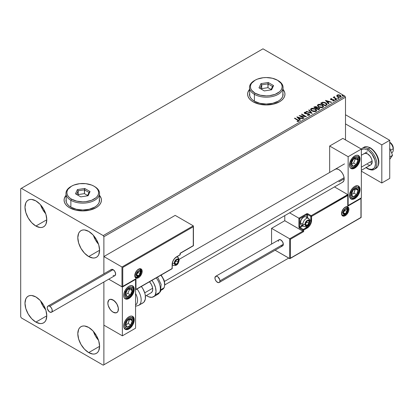 <?xml version="1.0" encoding="UTF-8"?>
<svg xmlns="http://www.w3.org/2000/svg" width="414" height="414" viewBox="0 0 414 414"><rect width="100%" height="100%" fill="white"/><g stroke="black" fill="none" stroke-linecap="round" stroke-linejoin="round"><path stroke-width="0.62" d="M65.95 195.594A18.671 10.78 0 0 0 64.082 200.216M69.552 207.761A18.671 10.78 180 0 1 64.082 200.138A18.671 10.78 180 0 1 65.95 195.439L64.444 198.037L64.082 200.138L64.444 202.244L65.505 204.262L67.228 206.125L69.552 207.761L75.612 210.1L82.753 210.917L89.9 210.1L95.96 207.761L98.284 206.125L100.007 204.262L101.068 202.244L101.43 200.138L101.068 198.037L99.562 195.439A18.671 10.78 180 0 1 101.43 200.138A18.671 10.78 180 0 1 89.9 210.1A18.671 10.78 180 0 1 69.552 207.761M249.476 89.631A18.671 10.78 0 0 0 247.613 94.257M253.078 101.803A18.671 10.78 180 0 1 247.613 94.18A18.671 10.78 180 0 1 249.476 89.481L247.97 92.079L247.613 94.18L247.97 96.281L249.031 98.304L250.76 100.167L253.078 101.803L259.138 104.142L266.285 104.959L273.431 104.142L279.486 101.803L281.81 100.167L283.533 98.304L284.599 96.281L284.956 94.18L284.599 92.079L283.088 89.481A18.671 10.78 180 0 1 284.956 94.18A18.671 10.78 180 0 1 273.431 104.142A18.671 10.78 180 0 1 253.078 101.803M93.393 331.381A15.406 8.896 -120 0 0 98.527 340.277L95.52 336.08L93.393 331.381M88.7 352.599A15.406 8.896 60 0 1 78.634 339.025A15.406 8.896 60 0 1 80.994 326.677A15.406 8.896 60 0 1 88.7 327.443L92.865 330.807L96.4 335.573L98.76 341.017L99.593 346.311L88.7 352.599L84.528 349.235L80.994 344.469L78.634 339.025L77.806 333.731L78.634 329.399L79.638 327.805L80.994 326.682L82.645 326.066L84.528 325.994L88.7 327.443A15.406 8.896 60 0 1 98.76 341.017A15.406 8.896 60 0 1 96.4 353.359L94.749 353.975L92.865 354.048L88.7 352.599L99.593 346.311L98.76 350.642L97.756 352.236L96.4 353.359A15.406 8.896 60 0 1 88.7 352.599M40.577 204.837A15.406 8.896 -120 0 0 45.716 213.733L42.704 209.541L40.577 204.837M35.883 226.054A15.406 8.896 60 0 1 25.818 212.48A15.406 8.896 60 0 1 28.183 200.138A15.406 8.896 60 0 1 35.883 200.899L40.054 204.262L43.584 209.034L45.949 214.478L46.777 219.767L35.883 226.054L31.718 222.691L28.183 217.924L25.818 212.48L24.99 207.191L25.818 202.855L26.827 201.261L28.183 200.138L29.834 199.527L31.718 199.45L35.883 200.899A15.406 8.896 60 0 1 45.949 214.478A15.406 8.896 60 0 1 43.584 226.82L41.938 227.431L40.054 227.509L35.883 226.054L46.777 219.767L45.949 224.103L44.94 225.697L43.584 226.82A15.406 8.896 60 0 1 35.883 226.054M93.393 235.333A15.406 8.896 -120 0 0 98.527 244.224L95.52 240.032L93.393 235.328M88.7 256.551A15.406 8.896 60 0 1 78.634 242.971A15.406 8.896 60 0 1 80.994 230.629A15.406 8.896 60 0 1 88.7 231.395L92.865 234.759L96.4 239.525L98.76 244.969L99.593 250.258L88.7 256.551L84.528 253.187L80.994 248.416L78.634 242.971L77.806 237.683L78.634 233.346L79.638 231.752L80.994 230.629L82.645 230.018L84.528 229.941L88.7 231.395A15.406 8.896 60 0 1 98.76 244.969A15.406 8.896 60 0 1 96.4 257.311L94.749 257.922L92.865 258L88.7 256.551L99.593 250.258L98.76 254.594L97.756 256.188L96.4 257.311A15.406 8.896 60 0 1 88.7 256.551M40.577 300.89A15.406 8.896 -120 0 0 45.716 309.786L42.704 305.589L40.577 300.89M35.883 322.108A15.406 8.896 60 0 1 25.818 308.534A15.406 8.896 60 0 1 28.183 296.186A15.406 8.896 60 0 1 35.883 296.952L40.054 300.316L43.584 305.082L45.949 310.526L46.777 315.82L35.883 322.108L31.718 318.744L28.183 313.978L25.818 308.534L24.99 303.239L25.818 298.903L26.827 297.314L28.183 296.186L29.834 295.575L31.718 295.503L35.883 296.952A15.406 8.896 60 0 1 45.949 310.526A15.406 8.896 60 0 1 43.584 322.868L41.938 323.479L40.054 323.557L35.883 322.108L46.777 315.82L45.949 320.151L44.94 321.745L43.584 322.868A15.406 8.896 60 0 1 35.883 322.108M20.7 188.706L20.7 316.772L21.362 317.916L103.221 365.174L288.729 258.072L103.883 364.796L103.883 281.991L103.883 364.796L288.729 258.072L103.221 365.174L103.883 364.796L103.221 365.174L21.362 317.916L20.7 316.772L20.7 188.706L262.983 48.826L344.841 96.084L103.221 235.587L21.362 188.323L20.7 188.706M103.883 273.794L103.883 236.73L345.504 97.228L345.504 139.916L345.504 97.228L344.841 96.084L262.983 48.826L21.362 188.323L103.221 235.587L344.841 96.084L345.504 97.228L103.883 236.73L103.221 235.587L103.883 236.73L103.883 273.794L103.883 256.551L175.179 215.383L193.271 225.827L175.179 215.383L103.883 256.551L121.97 266.994L103.883 256.551L103.883 273.794M336.784 95.893L337.482 96.69L338.693 97.192L340.111 97.243L341.089 96.612L340.525 95.463L338.916 94.811L337.182 95.013L336.784 95.893L337.638 96.783L340.681 97.031L341.131 96.4L340.246 95.277L338.699 94.785L337.182 95.013L336.742 95.96M336.592 99.324L336.949 99.122L334.538 97.6L334.517 96.69L333.974 96.933L334.067 97.456L333.213 97.378L336.592 99.324L336.949 99.122L334.709 97.766L334.517 96.69L334.129 96.778L334.067 97.456L333.213 97.378L336.592 99.324M332.825 100.985L333.668 100.907L333.668 100.602L332.825 100.68L332.934 100.975L334.124 100.819L333.896 99.821L333.896 100.126L333.26 99.588L333.26 99.893L332.333 99.877L333.26 99.893L333.26 99.588L331.423 99.836L331.63 99.577L331.241 99.453L331.241 99.758L331.128 98.993L331.94 98.93L331.857 98.646L331.857 98.925L331.857 98.646L330.693 98.765L330.47 99.231L331.04 99.738L333.72 100.162L333.751 100.54L332.825 100.68L332.934 100.975L334.124 100.819L334.295 100.167L333.26 99.588L331.324 99.495L331.06 99.039L331.94 98.93L331.552 98.625L330.693 98.765L330.693 99.07L331.298 98.93M326.351 105.239L327.076 104.535L326.956 103.883L324.876 102.46L322.729 102.227L320.653 103.189L325.275 105.86L327.101 104.349L325.865 102.915L322.62 102.248L320.653 103.189L325.275 105.86L326.351 105.239M317.196 107.723L316.643 106.828L316.643 107.133L315.39 106.796L314.433 107.086L316.643 107.133L316.643 106.828L314.433 106.781L314.433 107.086L314.045 107.309L314.433 106.781L313.781 107.159L318.402 109.829L319.727 108.872L319.106 107.904L317.196 107.645L316.896 107.003L315.856 106.538L313.781 107.159L318.402 109.829L319.753 108.727L319.106 107.904L317.207 107.526L317.207 107.831M312.182 113.42L309.103 109.86L308.715 110.083L311.095 112.758L306.469 111.382L306.081 111.604L312.182 113.42L309.103 109.86L308.715 110.083L311.095 112.758L306.469 111.382L306.081 111.604L312.182 113.42M304.124 118.068L300.688 116.086L306.438 116.738L301.816 114.067L301.459 114.274L304.906 116.262L299.146 115.609L303.767 118.275L304.124 118.068L300.688 116.086L306.438 116.738L301.816 114.067L301.459 114.274L304.906 116.262L299.146 115.609L303.767 118.275L304.124 118.068M297.542 120.086L298.39 120.872L297.138 121.214L297.309 121.525L298.779 121.292L298.877 120.552L294.825 118.104L294.468 118.311L297.542 120.086L298.24 121.059L297.138 121.214L297.309 121.525L298.717 121.328L299.032 120.904L294.825 118.104L294.468 118.311L297.542 120.086M296.895 116.908L300.036 120.433L300.424 120.205L299.415 119.077L300.714 118.326L302.67 118.911L303.058 118.683L296.957 116.872L300.036 120.433L300.424 120.205L299.415 119.077L300.714 118.326L302.67 118.911L303.058 118.683L296.895 116.908M309.372 115.18L309.677 114.512L308.865 113.778L304.942 113.11L305.004 112.634L306.215 112.618L306.21 112.297L304.911 112.225L304.28 112.624L304.461 113.219L305.196 113.643L308.735 114.093L308.937 114.875L307.374 114.895L307.323 115.195L308.906 115.34L309.703 114.699L309.092 113.891L305.123 113.245L305.004 112.634L306.215 112.618L306.21 112.297L304.533 112.36L304.243 112.789L304.787 113.457L308.735 114.093L308.87 114.921L307.374 114.895L307.323 115.195L309.372 115.18M311.846 110.968L315.023 111.645L316.234 111.2L316.622 110.398L316.11 109.436L315.163 108.784L312.177 108.214L311.054 108.603L310.583 109.327L310.888 110.176L311.846 110.968L316.037 111.33L316.627 110.476L315.38 108.903L311.152 108.54L310.578 109.399L311.846 110.968M318.718 106.998L321.895 107.681L323.106 107.231L323.494 106.429L322.982 105.466L322.035 104.814L319.049 104.245L317.926 104.633L317.455 105.358L317.761 106.207L318.718 106.998L322.91 107.361L323.5 106.507L322.252 104.933L318.024 104.571L317.45 105.43L318.718 106.998M325.451 100.421L328.592 103.945L328.98 103.717L327.976 102.589L329.27 101.839L331.226 102.424L331.614 102.201L325.513 100.385L328.592 103.945L328.98 103.717L327.976 102.589L329.27 101.839L331.226 102.424L331.614 102.201L325.451 100.421M335.138 99.79L335.914 99.634L335.216 99.339L335.138 99.79L335.821 99.836L335.733 99.443L335.05 99.396L335.138 99.79L335.05 99.396M337.865 98.211L338.636 98.061L337.943 97.766L337.865 98.211L338.548 98.263L338.455 97.87L337.777 97.818L337.865 98.211L337.777 97.818M342.311 95.65L343.082 95.494L342.383 95.199L342.311 95.65L342.989 95.701L342.901 95.308L342.218 95.256L342.311 95.65L342.218 95.256M284.956 94.257A18.671 10.78 0 0 0 283.088 89.631M284.599 92.229L283.533 90.205M249.031 90.205L247.97 92.229M101.43 200.216A18.671 10.78 0 0 0 99.562 195.594M101.068 198.187L100.007 196.164M65.505 196.164L64.444 198.187M299.027 121.142L294.732 118.461L294.825 118.104L294.825 118.409L297.945 120.21L297.945 119.905L299.001 121.048M298.39 121.095L297.138 121.519L298.24 121.364L298.344 120.971M298.396 121.126L298.396 120.821L298.24 121.059M297.205 117.25L302.712 118.885L297.205 117.25M299.415 119.382L300.243 120.308L299.415 119.382M298.039 117.84L299.094 119.02L300.088 118.445L300.088 118.14L299.094 119.02L298.039 117.535L300.088 118.14L299.094 118.714L298.039 117.84M299.705 115.93L304.906 116.567L304.906 116.262L304.906 116.567L299.705 115.93M301.723 114.424L301.816 114.067L305.889 116.727L301.723 114.424M300.688 116.391L300.688 116.086L303.86 118.223L300.688 116.391M309.108 114.916L308.523 115.325L307.374 115.195L307.374 114.895L307.374 115.195L308.87 115.227L309.108 114.575L308.87 114.921M308.87 115.227L308.735 114.399M304.274 112.944L304.533 112.36L304.533 112.665L306.21 112.603L306.21 112.297L306.21 112.618L304.911 112.53L304.243 113.084M305.123 113.245L305.004 112.634M309.677 114.818L308.606 113.99L305.123 113.55L306.836 113.783L306.836 113.477L306.836 113.783L309.092 114.197L309.092 113.891L309.682 114.838M305.123 113.55L304.854 113.084M306.427 111.708L306.469 111.382L306.469 111.687L311.095 113.063L311.095 112.758L311.095 113.063L306.427 111.708M308.896 110.284L309.103 109.86L311.933 113.343L308.896 110.284M310.593 109.555L311.152 108.54L311.152 108.846L315.38 109.208L315.38 108.903L316.617 110.626M316.622 110.704L315.582 109.332L313.351 108.53L311.375 108.732L310.583 109.632M316.032 110.693L315.178 111.526L313.357 111.521L311.887 110.864L311.188 109.751M311.199 109.663L312.203 111.066L312.203 110.761L312.203 111.066L315.551 111.366L315.551 111.061L312.203 110.761L311.183 109.503L311.644 108.804L315.023 109.105L316.037 110.336L315.551 111.366L316.017 110.497M317.196 107.645L317.196 107.95L319.106 108.209L319.106 107.904L319.727 108.872L318.697 108.023L317.196 107.95M319.153 108.623L318.283 109.348L316.565 108.354L318.283 109.653L318.692 109.115L318.283 109.348L316.565 108.354L317.724 107.888L318.909 108.22L319.116 109.068L318.283 109.653L316.565 108.354L317.367 107.956L318.749 108.111L319.153 108.628L318.692 109.42L319.111 108.773M316.669 107.95L316.094 108.385L314.609 107.531L314.982 107.014L316.296 107.04L316.694 107.531L316.275 108.282L316.653 107.676M316.275 107.976L316.094 108.385L316.275 107.976L314.609 107.226L316.094 108.385L314.609 107.226L316.156 106.967L316.694 107.516L316.275 107.976M317.466 105.591L318.024 104.571L318.024 104.877L322.252 105.239L322.252 104.933L323.489 106.657M323.494 106.734L322.646 105.492L320.793 104.664L318.495 104.67L317.455 105.663M322.848 106.377L322.423 107.397L320.674 107.635L318.759 106.895L318.061 105.787M322.904 106.729L322.423 107.397L322.423 107.091L322.423 107.397L319.075 107.097L318.071 105.699M318.516 104.835L321.895 105.14L322.91 106.372L322.423 107.091L319.075 106.791L318.055 105.534L318.516 104.835L319.717 104.566L322.211 105.342L322.848 106.072L322.837 106.683L321.611 107.345L319.422 106.972L318.123 105.86L318.516 104.835M320.917 103.345L322.62 102.248L322.62 102.553L325.865 103.221L325.865 102.915L327.086 104.504L326.066 103.34L323.96 102.537L322.527 102.574L320.917 103.345M326.47 104.514L325.156 105.684L321.481 103.562L325.156 105.684L321.481 103.257L321.481 103.562L322.868 102.61L325.513 103.122L326.372 104.845L326.47 104.53L325.156 105.684L325.539 105.161L325.156 105.379L321.481 103.257L322.868 102.61L324.307 102.636L326.015 103.469L326.449 104.38M326.47 104.53L326.47 104.224L326.372 104.54M325.761 100.762L331.267 102.398L325.761 100.762M327.976 102.895L328.799 103.821L327.976 102.895M326.594 101.352L327.65 102.532L328.644 101.958L328.644 101.653L327.65 102.532L326.594 101.047L328.644 101.653L327.65 102.227L326.594 101.352M331.241 99.453L331.128 98.993M334.124 100.819L334.388 100.447M334.362 100.607L333.896 100.126L334.357 100.586M330.486 99.267L330.693 98.765L330.9 99.665L333.56 100.038L333.668 100.907L333.56 100.343L333.668 100.907L333.265 101.006M333.56 100.038L333.668 100.602M330.693 98.765L330.45 99.412M331.552 98.93L330.476 99.288M333.808 100.618L333.668 100.907M331.241 99.758L331.06 99.344M335.138 100.09L335.05 99.696L335.733 99.748L335.733 99.443L335.821 100.141M335.821 99.836L335.733 99.443M335.847 99.836L335.019 99.722M333.477 97.528L333.57 97.171L334.067 97.761L334.067 97.456L334.067 97.761L333.477 97.528M333.963 97.254L334.129 96.778L334.067 97.456M334.129 96.778L334.129 97.083L334.517 96.69L334.538 97.031L333.943 97.326M334.409 97.419L334.486 97.052M334.486 97.357L334.709 98.066L336.68 99.272L334.367 97.533M337.865 98.516L337.777 98.123L338.455 98.175L338.455 97.87L338.548 98.568M338.548 98.263L338.455 97.87M338.574 98.263L337.746 98.144M336.784 96.198L337.182 95.013L337.182 95.318L338.699 95.091L338.699 94.785L338.699 95.091L340.246 95.582L340.246 95.277L341.11 96.55M341.089 96.912L340.763 95.97L339.128 95.158L337.508 95.179L336.763 95.805M340.567 96.503L340.267 97.099L339.076 97.254L337.783 96.747L337.312 95.888M337.322 95.862L337.995 96.881L337.995 96.581L337.995 96.881L340.267 97.099L340.267 96.793L337.995 96.581L337.296 95.701L337.596 95.256L339.894 95.484L340.582 96.327L340.267 97.099L340.556 96.478M342.311 95.955L342.218 95.562L342.901 95.613L342.901 95.308L342.989 96.007M342.989 95.701L342.901 95.308M343.015 95.696L342.192 95.582M300.088 118.14L299.094 118.714L298.039 117.535L300.088 118.14M315.023 109.105L316.022 110.471L314.738 111.314L312.549 110.942L311.193 109.612L311.488 108.908L312.472 108.556L315.023 109.105M328.644 101.653L327.65 102.227L326.594 101.047L328.644 101.653M339.894 95.484L340.556 96.472L339.708 96.964L338.114 96.643L337.296 95.737L338.16 95.091L339.894 95.484M334.512 169.823L335.169 169.279A7.468 4.311 60 0 1 338.9 169.647L340.924 171.277L342.637 173.59L343.78 176.229L344.184 178.796L338.9 181.844L344.184 178.796L343.78 180.897L342.637 182.217L164.881 284.842M354.746 198.617A7.468 4.311 -60 0 1 351.01 198.984A7.468 4.311 -60 0 1 349.866 193.002A7.468 4.311 -60 0 1 354.746 186.419L357.68 185.751L359.14 186.595L360.03 189.467L359.626 192.034L358.483 194.673L356.77 196.986L354.746 198.617L351.812 199.279L350.353 198.441L349.866 197.669L349.566 194.316L351.01 190.362L352.723 188.049L354.746 186.419A7.468 4.311 -60 0 1 358.483 186.046A7.468 4.311 -60 0 1 359.626 192.034A7.468 4.311 -60 0 1 354.746 198.617L354.12 198.254L354.746 198.617M354.746 168.125A7.468 4.311 -60 0 1 351.01 168.493A7.468 4.311 -60 0 1 349.866 162.505A7.468 4.311 -60 0 1 354.746 155.928L356.77 155.224L358.483 155.555L359.14 156.099L360.03 158.976L359.626 161.543L358.483 164.182L356.77 166.49L354.746 168.125L351.812 168.788L350.353 167.949L349.566 166.205L349.866 162.505L351.812 158.65L354.746 155.928A7.468 4.311 -60 0 1 358.483 155.555A7.468 4.311 -60 0 1 359.626 161.543A7.468 4.311 -60 0 1 354.746 168.125L354.12 167.758L354.746 168.125M348.143 156.689L348.143 205.473L361.35 197.851L361.35 149.066L348.143 156.689L361.35 149.066L342.864 138.395L329.658 146.018L329.658 172.457L329.658 146.018L348.143 156.689L329.658 146.018L342.864 138.395L361.35 149.066L361.35 197.851L348.143 205.473L348.143 156.689M335.169 169.279L336.882 168.943L338.9 169.647A7.468 4.311 60 0 1 343.78 176.229A7.468 4.311 60 0 1 342.637 182.217M113.125 312.197A7.468 4.311 60 0 1 108.245 305.615A7.468 4.311 60 0 1 109.389 299.627A7.468 4.311 60 0 1 113.125 300L110.191 299.332L108.732 300.176L107.842 303.048L108.245 305.615L109.389 308.254L111.102 310.567L113.125 312.197L116.06 312.865L117.514 312.021L118.006 311.25L118.306 307.897L117.514 305.247L116.06 302.722L113.125 300A7.468 4.311 60 0 1 118.006 306.583A7.468 4.311 60 0 1 116.857 312.565A7.468 4.311 60 0 1 113.125 312.197M128.966 298.473L128.34 298.111L128.966 298.473L126.948 299.177L125.235 298.846L124.086 297.526L123.688 295.425L124.086 292.858L125.235 290.219L126.948 287.911L128.966 286.276A7.468 4.311 -60 0 1 132.703 285.908A7.468 4.311 -60 0 1 133.846 291.891A7.468 4.311 -60 0 1 128.966 298.473A7.468 4.311 -60 0 1 125.235 298.846A7.468 4.311 -60 0 1 124.086 292.858A7.468 4.311 -60 0 1 128.966 286.276L130.99 285.577L132.703 285.908L133.846 287.228L134.25 289.329L133.846 291.891L132.703 294.535L130.99 296.843L128.966 298.473M128.966 328.964L128.34 328.602L128.966 328.964L126.948 329.668L125.235 329.337L124.086 328.017L123.688 325.916L124.086 323.35L125.235 320.71L126.948 318.402L128.966 316.772A7.468 4.311 -60 0 1 132.703 316.399A7.468 4.311 -60 0 1 133.846 322.387A7.468 4.311 -60 0 1 128.966 328.964A7.468 4.311 -60 0 1 125.235 329.337A7.468 4.311 -60 0 1 124.086 323.35A7.468 4.311 -60 0 1 128.966 316.772L130.99 316.068L132.703 316.399L133.846 317.719L134.25 319.82L133.846 322.387L132.703 325.026L130.99 327.334L128.966 328.964M135.569 328.204L135.569 279.419L122.368 287.042L122.368 335.826L135.569 328.204L122.368 335.826L103.883 325.156L122.368 335.826L122.368 287.042L108.747 279.181L122.368 287.042L135.569 279.419L135.569 328.204M391.587 152.875L391.944 152.668A6.536 3.773 -120 0 0 393.233 148.729L390.578 150.266L393.233 148.729A6.536 3.773 -120 0 0 389.734 142.421A6.536 3.773 60 0 1 393.233 148.729L393.253 147.477A4.668 2.696 -120 0 0 389.998 142.432L392.394 145.003L393.3 148.248M361.35 167.137L372.108 160.927L361.35 167.137M118.326 308.068L118.326 308.068A7.468 4.311 60 0 1 116.857 312.565A7.468 4.311 60 0 1 111.526 310.986A7.468 4.311 60 0 1 107.919 304.13A7.468 4.311 60 0 1 109.389 299.627A7.468 4.311 60 0 1 114.719 301.206A7.468 4.311 60 0 1 118.326 308.068L116.955 304.109L114.285 300.823L111.226 299.312L110.305 299.312L108.81 300.088L107.842 302.893L108.194 305.439L110.077 309.32L111.961 311.375L114.021 312.627L115.02 312.886L116.764 312.622L117.949 311.364L118.275 310.417L118.326 308.068M144.719 292.833L152.657 288.248L144.719 292.833M164.493 281.416L344.106 177.715L164.493 281.416M393.233 148.729A6.536 3.773 60 0 1 393.3 149.677L393.3 148.15A4.668 2.696 -120 0 0 393.253 147.477L393.233 148.729M142.173 271.336A5.227 3.017 120 0 0 138.473 269.204A5.227 3.017 120 0 0 134.778 275.605A0.559 0.321 0 0 0 134.943 275.377A0.559 0.321 180 0 1 134.778 275.605L135.399 272.873L137.06 270.342L139.197 268.867L140.527 268.738L141.547 269.323L142.1 270.544L142.1 272.21L141.547 274.068L139.891 276.599L138.473 277.742L136.418 278.208L135.399 277.618L134.778 275.605A5.227 3.017 120 0 0 138.473 277.742A5.227 3.017 120 0 0 142.173 271.336A0.559 0.321 180 0 1 141.381 271.336A0.559 0.321 0 0 0 142.173 271.336M140.077 269.053A4.668 2.696 -60 0 1 141.381 271.336A4.668 2.696 -60 0 1 139.342 276.034A4.668 2.696 -60 0 1 135.745 277.287L134.943 275.377C135.978 271.015 137.805 268.955 140.413 269.198A4.668 2.696 -60 0 1 141.381 271.336L141.143 271.201L141.381 271.336A4.668 2.696 -60 0 1 139.544 275.812A4.668 2.696 -60 0 1 136.077 277.432M135.357 279.222L121.97 286.814L121.97 266.994L193.271 225.827L121.97 266.994L121.97 286.814L108.747 279.181L122.151 286.845L135.968 278.731L135.968 289.402L172.141 268.515L172.472 262.285L173.419 260.106L174.832 258.201L180.064 254.796L180.064 253.27L193.271 245.647L193.271 226.743L122.761 267.449L122.761 286.353L122.761 267.449L193.271 226.743L193.39 245.719L180.064 253.27L180.064 254.796A0.559 0.321 0 0 0 180.23 254.569L180.23 253.368L193.431 245.74L193.431 226.189M180.064 254.336L180.064 254.796L176.493 256.856A0.559 0.321 60 0 1 176.385 257.11A0.559 0.321 -120 0 0 176.499 256.856A6.163 3.555 120 0 0 172.141 264.401A0.559 0.321 0 0 0 172.307 264.173A0.559 0.321 180 0 1 172.141 264.401L172.141 268.515L135.968 289.402L135.968 278.731L122.368 286.773M180.064 254.796L179.671 255.024A0.559 0.321 -120 0 0 180.064 254.796L179.671 255.024M171.748 268.743A0.559 0.321 -120 0 0 172.141 268.515A0.559 0.321 0 0 0 172.307 268.288A0.559 0.321 180 0 1 172.141 268.515A0.559 0.321 60 0 1 171.748 268.743M346.844 207.005A4.668 2.696 -60 0 1 348.143 209.287L347.905 209.148L348.143 209.287A4.668 2.696 -60 0 1 346.109 213.986A4.668 2.696 -60 0 1 342.507 215.233C342.238 215.389 341.974 214.752 341.705 213.329C342.745 208.966 344.567 206.907 347.175 207.15A4.668 2.696 -60 0 1 348.143 209.287A0.559 0.321 0 0 0 348.935 209.287A5.227 3.017 120 0 0 345.24 207.155A5.227 3.017 120 0 0 341.545 213.557L342.166 210.824L343.827 208.294L345.24 207.155L346.653 206.658L348.314 207.274L348.867 208.496L348.867 210.162L348.314 212.02L346.653 214.55L344.52 216.025L343.185 216.155L342.166 215.57L341.545 213.557A0.559 0.321 0 0 0 341.705 213.329A0.559 0.321 180 0 1 341.545 213.557A5.227 3.017 120 0 0 345.24 215.689A5.227 3.017 120 0 0 348.935 209.287A0.559 0.321 180 0 1 348.143 209.287A4.668 2.696 -60 0 1 346.311 213.764A4.668 2.696 -60 0 1 342.844 215.378M271.563 228.347L284.77 220.724L302.857 231.167L289.655 238.79L271.563 228.347L289.655 238.79L289.655 258.61L275.113 250.211L289.836 258.641L360.951 217.443L360.951 198.539L347.75 206.162L347.75 195.491L311.571 216.377L311.24 222.608L310.293 224.786L308.88 226.696L303.648 230.096L303.648 231.623L290.447 239.245L290.447 258.15L290.447 239.245L289.655 238.79L289.655 258.61L361.075 217.516L361.075 198.259L347.75 206.162L347.869 195.211L311.571 216.377A0.559 0.321 180 0 1 310.779 216.377L310.779 220.491L309.703 219.87L310.779 220.491A5.599 3.234 -60 0 1 306.815 227.353L305.739 226.732L306.815 227.353L303.255 229.413L300.083 227.581L302.939 225.93L300.083 227.581A0.559 0.321 120 0 0 299.689 228.269L302.857 230.096L302.857 231.167L284.77 220.724L284.77 215.627L284.77 220.724L271.563 228.347L271.563 244.069L271.563 228.347M347.75 194.575L334.486 186.921L347.75 194.575L311.173 215.689L308.006 213.862L306.784 213.722L298.898 218.204L289.598 212.837L298.898 218.204L298.955 227.281L299.689 228.269L302.857 230.096L302.857 231.167L289.655 238.79L290.447 239.245L303.648 231.623L302.857 231.167L303.648 231.623L303.648 230.096A0.559 0.321 180 0 1 302.857 230.096A0.559 0.321 -60 0 1 303.255 229.413L300.083 227.581A0.559 0.321 60 0 1 299.689 226.898L302.148 225.475L299.689 226.898A0.559 0.321 180 0 1 298.898 226.898A1.118 0.647 -120 0 0 299.689 228.269A0.559 0.321 -60 0 1 300.083 227.581A0.559 0.321 60 0 1 299.689 226.898L299.689 218.664L299.689 226.898A0.559 0.321 0 0 1 298.898 226.898L298.898 218.204L306.422 213.862A0.559 0.321 60 0 1 306.815 214.545L299.689 218.664L299.079 218.313L299.689 218.664L306.815 214.545A0.559 0.321 180 0 1 307.612 214.545L310.779 216.377L310.779 220.491A5.599 3.234 -60 0 1 306.815 227.353L303.255 229.413L302.857 230.096L303.648 230.096L303.255 229.413A0.559 0.321 60 0 1 303.648 230.096L307.214 228.042A0.559 0.321 -120 0 0 306.815 227.353A0.559 0.321 60 0 1 307.214 228.042A6.163 3.555 120 0 0 311.571 220.491A0.559 0.321 180 0 1 310.779 220.491A0.559 0.321 0 0 0 311.571 220.491L311.571 216.377A0.559 0.321 -120 0 0 311.173 215.689A0.559 0.321 60 0 1 311.571 216.377A0.559 0.321 0 0 1 310.779 216.377A0.559 0.321 -60 0 1 311.173 215.689A0.559 0.321 120 0 0 310.779 216.377L307.612 214.545L307.612 217.847L307.612 214.545A0.559 0.321 -60 0 1 308.006 213.862A1.118 0.647 0 0 0 306.422 213.862A0.559 0.321 -120 0 1 306.815 214.545A0.559 0.321 180 0 1 307.612 214.545A0.559 0.321 120 0 1 308.006 213.862L311.173 215.689L347.75 194.575L347.869 195.211L347.75 194.575M306.815 217.391L306.815 214.545L306.815 217.391M361.117 197.985L361.117 217.536L290.048 258.569M347.91 194.937L347.869 205.385M305.434 224.533L305.501 225.144A2.8 1.615 -60 0 1 305.232 224.15L305.501 225.144L306.225 225.563L307.726 224.921L309.129 222.494L308.927 220.874L307.726 220.502L306.702 221.097L305.811 222.199L305.232 224.15A2.8 1.615 -60 0 1 305.501 222.856A2.8 1.615 -60 0 1 307.214 220.719A2.8 1.615 -60 0 1 308.927 220.874A2.8 1.615 -60 0 1 308.927 223.162A2.8 1.615 -60 0 1 307.214 225.294L308.927 223.162L308.927 220.874L307.214 220.719L305.501 222.856L305.408 223.948L305.501 222.856L307.214 220.719L308.927 220.874L308.927 223.162L307.214 225.294A2.8 1.615 -60 0 1 305.501 225.144L307.214 225.294L305.418 224.259L307.214 225.294L305.501 225.144L305.434 224.533M302.944 225.128A4.668 2.696 -60 0 1 300.398 222.887L301.237 219.56L303.255 217.428A4.031 2.329 120 0 0 300.398 222.37L300.398 222.887A4.668 2.696 120 0 0 301.366 225.025L303.824 226.442A4.668 2.696 -60 0 1 302.857 224.305A4.668 2.696 120 0 0 304.161 226.587M308.156 218.209A4.668 2.696 120 0 0 304.694 219.829A4.668 2.696 120 0 0 302.857 224.305A1.496 0.864 0 0 0 304.968 224.305A3.172 1.832 -60 0 1 307.214 220.419A3.172 1.832 -60 0 1 309.46 221.713A3.172 1.832 -60 0 1 307.214 225.599A3.172 1.832 -60 0 1 304.968 224.305A1.496 0.864 180 0 1 302.857 224.305L300.398 222.887L302.857 224.305A4.668 2.696 -60 0 1 304.895 219.606A4.668 2.696 -60 0 1 308.492 218.354A4.668 2.696 -60 0 1 309.46 220.491A1.496 0.864 180 0 1 309.895 221.102A1.496 0.864 180 0 1 309.46 221.713L309.082 223.369L307.654 225.299L306.355 225.899L305.346 225.526L304.968 224.305L305.139 223.213L306.774 220.719L307.654 220.212L308.803 220.258L309.46 221.713A1.496 0.864 0 0 0 309.895 221.102L308.492 218.354L306.034 216.936A4.668 2.696 120 0 0 302.437 218.188A4.668 2.696 120 0 0 300.398 222.887A4.668 2.696 -60 0 1 303.7 217.169A4.668 2.696 -60 0 1 306.914 218.25M305.408 223.933L306.95 222.018L306.95 220.983L306.95 222.018L308.927 223.162L306.95 222.018L305.408 223.933M174.718 263.407L174.786 264.018A2.8 1.615 -60 0 1 174.522 263.03L174.786 264.018L175.51 264.437L177.011 263.796L178.217 262.036L178.481 260.742L178.217 259.749L177.011 259.381L175.986 259.971L174.786 261.731L174.522 263.03A2.8 1.615 -60 0 1 174.786 261.731A2.8 1.615 -60 0 1 176.499 259.599A2.8 1.615 -60 0 1 178.217 259.749A2.8 1.615 -60 0 1 178.217 262.036A2.8 1.615 -60 0 1 176.499 264.173L178.217 262.036L178.217 259.749L176.499 259.599L174.786 261.731L174.698 262.823L176.235 260.892L176.235 259.857L176.235 260.892L178.217 262.036L176.499 264.173A2.8 1.615 -60 0 1 174.786 264.018L176.499 264.173L174.703 263.133L176.499 264.173L174.786 264.018L174.718 263.407M176.473 257.058A4.668 2.696 -60 0 1 177.777 257.234A4.668 2.696 -60 0 1 178.744 259.371A1.496 0.864 180 0 1 179.184 259.976A1.496 0.864 180 0 1 178.744 260.587A3.172 1.832 -60 0 1 176.499 264.479A3.172 1.832 -60 0 1 174.258 263.18A1.496 0.864 180 0 1 172.524 263.34M172.374 263.288A1.496 0.864 0 0 0 174.258 263.18A3.172 1.832 -60 0 1 176.499 259.293A3.172 1.832 -60 0 1 178.744 260.587L178.367 262.248L177.358 263.785L176.064 264.681L174.636 264.401L174.299 262.652L175.639 259.987L176.499 259.293L177.746 259.009L178.367 259.366L178.744 260.587A1.496 0.864 0 0 0 179.184 259.976C178.688 262.486 177.715 266.45 173.109 265.317A4.668 2.696 -60 0 1 172.307 264.272A4.668 2.696 120 0 0 173.445 265.462M174.698 262.807L176.235 260.892L178.217 262.036L178.217 259.749L176.499 259.599L174.786 261.731L174.698 262.823M136.692 274.994L136.76 275.605A2.8 1.615 -60 0 1 136.496 274.617L136.76 275.605L137.484 276.024L138.985 275.382L140.191 273.623L140.455 272.329L140.191 271.336L138.985 270.968L137.96 271.558L136.76 273.318L136.496 274.617A2.8 1.615 -60 0 1 136.76 273.318A2.8 1.615 -60 0 1 138.473 271.186A2.8 1.615 -60 0 1 140.191 271.336A2.8 1.615 -60 0 1 140.191 273.623A2.8 1.615 -60 0 1 138.473 275.76L140.191 273.623L140.191 271.336L138.473 271.186L136.76 273.318L136.672 274.41L138.209 272.479L138.209 271.444L138.209 272.479L140.191 273.623L138.473 275.76A2.8 1.615 -60 0 1 136.76 275.605L138.473 275.76L136.677 274.72L138.473 275.76L136.76 275.605L136.692 274.994M140.719 272.174A3.172 1.832 -60 0 1 138.473 276.066A3.172 1.832 -60 0 1 136.232 274.767A1.496 0.864 180 0 1 134.954 275.01A1.496 0.864 0 0 0 136.232 274.767L136.61 273.111L137.614 271.574L139.332 270.58L140.341 270.953L140.677 272.707L139.332 275.372L138.038 276.267L137.225 276.345L136.403 275.662L136.232 274.767A3.172 1.832 -60 0 1 138.473 270.88A3.172 1.832 -60 0 1 140.719 272.174A1.496 0.864 0 0 0 141.158 271.563A1.496 0.864 180 0 1 140.719 272.174M140.077 269.069A4.668 2.696 -60 0 1 140.719 270.958A1.496 0.864 180 0 1 141.158 271.563L139.751 268.821M136.672 274.394L138.209 272.479L140.191 273.623L140.191 271.336L138.473 271.186L136.76 273.318L136.672 274.41M343.46 212.946L343.527 213.557A2.8 1.615 -60 0 1 343.258 212.563L343.527 213.557L344.251 213.976L345.752 213.334L347.155 210.907L346.953 209.287L345.752 208.915L344.727 209.51L343.837 210.612L343.258 212.563A2.8 1.615 -60 0 1 343.527 211.269A2.8 1.615 -60 0 1 345.24 209.137A2.8 1.615 -60 0 1 346.953 209.287A2.8 1.615 -60 0 1 346.953 211.575A2.8 1.615 -60 0 1 345.24 213.707L346.953 211.575L346.953 209.287L345.24 209.137L343.527 211.269L343.434 212.361L344.976 210.431L344.976 209.396L344.976 210.431L346.953 211.575L345.24 213.707A2.8 1.615 -60 0 1 343.527 213.557L345.24 213.707L343.444 212.672L345.24 213.707L343.527 213.557L343.46 212.946M347.486 210.126A3.172 1.832 -60 0 1 345.24 214.012A3.172 1.832 -60 0 1 342.994 212.718A1.496 0.864 180 0 1 341.721 212.962A1.496 0.864 0 0 0 342.994 212.718L343.372 211.057L344.8 209.132L346.099 208.532L347.108 208.904L347.486 210.126L347.315 211.218L345.68 213.712L344.8 214.219L343.651 214.173L342.994 212.718A3.172 1.832 -60 0 1 345.24 208.832A3.172 1.832 -60 0 1 347.486 210.126A1.496 0.864 0 0 0 347.92 209.515A1.496 0.864 180 0 1 347.486 210.126M346.844 207.021A4.668 2.696 -60 0 1 347.486 208.904A1.496 0.864 180 0 1 347.92 209.515L346.518 206.767M343.434 212.346L344.976 210.431L346.953 211.575L346.953 209.287L345.24 209.137L343.527 211.269L343.434 212.361M357.525 161.351L358.043 160.332A4.668 2.696 -60 0 1 357.51 162.516L357.049 162.397L357.525 161.351L357.049 162.397L357.51 162.516L357.882 161.403L357.691 158.603L356.552 157.791L354.927 158.112L353.256 159.483L351.983 161.538L351.45 163.716L351.802 165.445L352.94 166.257L354.565 165.936L356.237 164.565L357.51 162.516A4.668 2.696 -60 0 1 356.237 164.565A4.668 2.696 -60 0 1 352.94 166.257A4.668 2.696 -60 0 1 351.45 163.716A4.668 2.696 -60 0 1 353.256 159.483A4.668 2.696 -60 0 1 356.552 157.791L353.256 159.483L352.267 161.543L351.45 163.716L352.94 166.257L356.237 164.565L357.049 162.397L356.237 164.565L352.94 166.257L351.45 163.716L352.267 161.543L353.256 159.483L356.552 157.791A4.668 2.696 -60 0 1 358.043 160.332L356.552 157.791L358.043 160.332L357.525 161.351M351.207 161.398A5.977 3.452 -60 0 1 357.059 156.606A5.977 3.452 -60 0 1 358.281 162.65L356.402 165.553L353.965 167.272L352.433 167.442L350.86 166.18L350.523 164.513L351.207 161.398L353.09 158.495L355.528 156.777L357.059 156.606L358.633 157.869L358.897 160.528L358.281 162.65A5.977 3.452 -60 0 1 352.433 167.442A5.977 3.452 -60 0 1 351.207 161.398L350.368 161.144L351.207 161.398M355.403 158.805L358.043 160.332L355.403 158.805L353.597 163.038L356.237 164.565L353.597 163.038L355.403 158.805M351.621 164.053L353.597 163.038L351.621 164.053M131.745 291.704L132.263 290.685A4.668 2.696 -60 0 1 131.73 292.864L131.274 292.75L131.745 291.704L131.274 292.75L131.73 292.864L132.102 291.751L131.911 288.956L130.772 288.144L129.147 288.465L127.476 289.836L126.203 291.886L125.67 294.069L126.022 295.798L127.16 296.61L128.785 296.289L130.457 294.918L131.73 292.864A4.668 2.696 -60 0 1 130.457 294.918A4.668 2.696 -60 0 1 127.16 296.61A4.668 2.696 -60 0 1 125.67 294.069A4.668 2.696 -60 0 1 127.476 289.836A4.668 2.696 -60 0 1 130.772 288.144L127.476 289.836L126.487 291.896L125.67 294.069L127.16 296.61L130.457 294.918L131.274 292.75L130.457 294.918L127.16 296.61L125.67 294.069L126.487 291.896L127.476 289.836L130.772 288.144A4.668 2.696 -60 0 1 132.263 290.685L130.772 288.144L132.263 290.685L131.745 291.704M125.432 291.751A5.977 3.452 -60 0 1 131.279 286.959A5.977 3.452 -60 0 1 132.506 293.003L130.627 295.906L129.013 297.231L126.658 297.795L125.08 296.533L124.816 293.873L125.949 290.706L127.31 288.848L129.748 287.13L131.279 286.959L132.853 288.216L133.194 289.888L132.506 293.003A5.977 3.452 -60 0 1 126.658 297.795A5.977 3.452 -60 0 1 125.432 291.751L124.588 291.497L125.432 291.751M129.623 289.158L132.263 290.685L129.623 289.158L127.817 293.391L130.457 294.918L127.817 293.391L129.623 289.158M125.84 294.406L127.817 293.391L125.84 294.406M126.963 326.553L127.476 327.127A4.668 2.696 -60 0 1 126.203 326.548L126.487 326.004L126.963 326.553L126.487 326.004L126.203 326.548L127.476 327.127L129.147 326.568L131.429 323.991L132.263 320.757L131.73 319.189L131.171 318.759L130.457 318.609L128.785 319.168L127.16 320.721L125.737 323.95L126.203 326.548A4.668 2.696 -60 0 1 125.67 324.98A4.668 2.696 -60 0 1 127.16 320.721A4.668 2.696 -60 0 1 130.457 318.609A4.668 2.696 -60 0 1 132.263 320.757A4.668 2.696 -60 0 1 130.772 325.016L132.263 320.757L130.457 318.609L127.16 320.721L125.67 324.98L126.487 326.004L125.67 324.98L127.16 320.721L130.457 318.609L132.263 320.757L130.772 325.016A4.668 2.696 -60 0 1 127.476 327.127L130.772 325.016L128.133 323.494L129.53 319.122L132.263 320.757L129.623 319.23L128.133 323.494L130.772 325.016L127.476 327.127L126.963 326.553M132.138 316.161A7.468 4.311 -60 0 1 132.335 316.368A1.496 1.195 140 0 1 132.604 316.601A1.496 1.195 140 0 1 132.506 318.159A5.977 3.452 -60 0 1 131.279 325.616A5.977 3.452 -60 0 1 125.432 327.577A1.496 1.195 140 0 1 124.309 328.276M124.226 328.286A1.496 1.195 -40 0 0 125.432 327.577A5.977 3.452 -60 0 1 126.658 320.12A5.977 3.452 -60 0 1 132.506 318.159L133.194 320.477L132.853 322.537L131.926 324.648L130.545 326.486L128.925 327.774L127.31 328.312L125.949 328.023L125.049 326.951L124.743 325.259L125.08 323.199L126.011 321.088L127.393 319.251L129.013 317.962L130.627 317.424L132.506 318.159A1.496 1.195 -40 0 0 132.604 316.601M125.716 325.042L128.133 323.494L125.716 325.042M352.738 196.205L353.256 196.779A4.668 2.696 -60 0 1 351.983 196.195L352.262 195.651L352.738 196.205L352.262 195.651L351.983 196.195L352.542 196.629L354.068 196.64L356.552 194.663L357.691 192.536L358.043 190.404L357.51 188.836L356.946 188.406L356.237 188.256L354.565 188.815L352.94 190.368L351.517 193.602L351.983 196.195A4.668 2.696 -60 0 1 351.45 194.632A4.668 2.696 -60 0 1 352.94 190.368A4.668 2.696 -60 0 1 356.237 188.256A4.668 2.696 -60 0 1 358.043 190.404A4.668 2.696 -60 0 1 356.552 194.663L358.043 190.404L356.237 188.256L352.94 190.368L351.45 194.632L352.262 195.651L351.45 194.632L352.94 190.368L356.237 188.256L358.043 190.404L356.552 194.663A4.668 2.696 -60 0 1 353.256 196.779L356.552 194.663L353.913 193.141L355.31 188.768L358.043 190.404L355.403 188.877L353.913 193.141L356.552 194.663L353.256 196.779L352.738 196.205M357.913 185.808A7.468 4.311 -60 0 1 358.11 186.021A1.496 1.195 140 0 1 358.384 186.248A1.496 1.195 140 0 1 358.281 187.806A5.977 3.452 -60 0 1 357.059 195.268A5.977 3.452 -60 0 1 351.207 197.23A1.496 1.195 140 0 1 350.089 197.923M350.001 197.933A1.496 1.195 -40 0 0 351.207 197.23A5.977 3.452 -60 0 1 352.433 189.767A5.977 3.452 -60 0 1 358.281 187.806L358.897 189.219L358.881 191.128L358.234 193.255L357.059 195.268L354.705 197.421L353.09 197.959L351.729 197.675L350.824 196.598L350.611 193.902L351.258 191.78L352.433 189.767L353.965 188.173L355.616 187.242L357.132 187.112L358.281 187.806A1.496 1.195 -40 0 0 358.384 186.248M351.496 194.689L353.913 193.141L351.496 194.689M139.404 304.813A12.135 7.007 -120 0 0 137.857 290.105M135.569 304.994A10.272 5.931 -120 0 0 135.569 293.479M141.66 303.369L142.959 302.888A12.135 7.007 -120 0 0 141.35 286.483L142.959 288.874L144.817 293.164L145.309 295.301L145.309 299.172L144.025 302.003L142.959 302.888L138.643 305.377L135.569 306.267M137.034 288.977A12.135 7.007 60 0 1 138.643 305.377M156.228 277.897A12.135 7.007 60 0 1 159.545 292.465A3.736 2.867 27.8 0 0 160.461 291.528A3.736 2.867 -152.2 0 1 159.545 292.465A12.135 7.007 -120 0 0 156.228 277.897M160.849 275.227A10.272 5.931 60 0 1 163.939 287.906A0.931 0.714 27.8 0 0 164.172 287.663A0.931 0.714 -152.2 0 1 163.939 287.906A10.272 5.931 -120 0 0 160.849 275.227M151.022 292.833L152.238 291.616A7.468 4.311 60 0 1 151.188 292.745L145.407 296.082M161.201 289.484L163.939 287.906L161.201 289.484M155.229 294.954L159.545 292.465L155.229 294.954A12.135 7.007 60 0 1 153.522 296.791A12.135 7.007 60 0 1 146.406 295.508L148.761 296.828L151.907 297.319L154.375 296.134L155.229 294.954A12.135 7.007 60 0 0 151.912 280.387L153.78 283.238L155.519 287.544L156.026 291.658L155.229 294.954M153.522 296.791L157.837 294.297A12.135 7.007 -120 0 0 159.545 292.465A12.135 7.007 60 0 1 157.051 294.644M152.238 291.616L152.73 289.588L152.414 287.057L151.348 284.408L149.464 281.799A7.468 4.311 60 0 1 152.238 291.616M160.968 290.333L162.49 289.453A10.272 5.931 -120 0 0 163.939 287.906A10.272 5.931 60 0 1 161.827 289.748M160.803 274.88L161.921 276.288M162.883 277.841L164.218 281.153L164.612 284.32M160.637 289.81A3.736 2.867 -152.2 0 1 160.461 291.528L157.837 294.297M114.083 275.786L114.895 275.631A3.55 2.049 -120 0 0 115.444 272.785A3.55 2.049 -120 0 0 113.125 269.659L49.747 306.251A3.55 2.049 60 0 1 52.066 309.377A3.55 2.049 60 0 1 51.522 312.218A3.55 2.049 60 0 1 49.747 312.042A3.55 2.049 60 0 1 47.429 308.916A3.55 2.049 60 0 1 47.972 306.075A3.55 2.049 60 0 1 49.747 306.251L113.125 269.659A3.55 2.049 -120 0 0 111.35 269.483L110.807 270.109M49.747 306.251L48.79 305.915L47.662 306.334L47.237 307.7L47.429 308.916L49.256 311.706L51.139 312.358L52.066 311.592L52.066 309.377L51.139 307.545L49.747 306.251M113.125 275.455L113.612 275.683M51.522 312.218L114.895 275.631L115.63 274.006L114.895 271.532L113.125 269.659L111.35 269.483L47.972 306.075M281.768 246.061L282.581 245.9A3.55 2.049 -120 0 0 283.316 244.276L219.937 280.868A3.55 2.049 60 0 1 219.203 282.493A3.55 2.049 60 0 1 216.47 281.541A3.55 2.049 60 0 1 214.923 277.97A3.55 2.049 60 0 1 215.658 276.345A3.55 2.049 60 0 1 218.39 277.297A3.55 2.049 60 0 1 219.937 280.868L283.316 244.276A3.55 2.049 -120 0 0 281.768 240.705A3.55 2.049 -120 0 0 279.031 239.758L278.487 240.384M214.923 277.97L215.347 279.823L216.47 281.541L218.39 282.648L219.518 282.234L219.891 281.406L219.746 279.647L217.919 276.857L216.941 276.293L215.658 276.345L214.923 277.97M219.203 282.493L282.581 245.9L283.316 244.276L282.581 241.802L280.806 239.934L279.031 239.758L215.658 276.345M278.348 240.844L278.296 241.378M280.806 245.725L281.297 245.952M389.734 148.098L392.544 155.338L389.734 156.963L392.544 155.338L389.734 159.338L392.544 155.338L389.734 148.098M345.504 114.761L389.734 140.299L389.734 178.413L381.811 182.988L361.35 171.173L381.811 182.988L389.734 178.413L389.734 140.299L381.811 144.874L381.811 182.988L381.811 144.874L345.504 123.91L381.811 144.874L389.734 140.299L345.504 114.761M364.284 153.542A6.536 3.773 60 0 1 367.554 153.868L364.988 153.283L363.709 154.024M375.043 168.767A12.135 7.007 -120 0 0 375.902 158.862A12.135 7.007 -120 0 0 368.212 148.916A12.135 7.007 60 0 1 376.145 159.607A12.135 7.007 60 0 1 374.282 169.336L376 168.343A12.135 7.007 -120 0 0 377.858 158.619A12.135 7.007 -120 0 0 369.93 147.922A0.931 0.538 -60 0 1 370.395 147.876A0.931 0.538 120 0 0 369.93 147.922A12.135 7.007 60 0 1 377.62 157.874A12.135 7.007 60 0 1 376.761 167.779M361.231 148.999L362.146 148.31A12.135 7.007 60 0 1 368.212 148.916L369.93 147.922L368.212 148.916A0.931 0.538 120 0 0 367.554 150.054A11.204 6.469 60 0 1 375.477 163.778A11.204 6.469 60 0 1 367.554 168.353A0.931 0.538 120 0 0 367.746 168.777A0.931 0.538 -60 0 1 367.554 168.353L366.007 167.282M374.282 169.336A12.135 7.007 60 0 1 368.212 168.731A0.931 0.538 -60 0 1 367.746 168.777C370.804 170.195 372.983 170.382 374.282 169.336M363.099 147.886A12.135 7.007 60 0 1 369.93 147.922A12.135 7.007 -120 0 0 363.859 147.322C365.189 146.271 367.368 146.458 370.395 147.876A0.931 0.538 -60 0 1 370.592 148.305L372.134 149.371M373.619 150.748L376.191 154.215L377.91 158.174M378.36 160.151L378.51 162.024M361.35 149.935L363.15 149.056L364.522 149.004L367.554 150.054L369.097 151.126L371.953 154.137L374.872 159.928L375.477 163.778L374.872 166.93L374.142 168.089L371.953 169.352L369.097 169.067L367.554 168.353M361.35 170.335L370.82 164.865L371.824 163.711L372.088 160.782L371.394 158.458L370.121 156.249L367.554 153.868A6.536 3.773 60 0 1 371.824 159.628A6.536 3.773 60 0 1 370.82 164.865A6.536 3.773 60 0 1 367.554 164.539M367.554 150.054A0.931 0.538 -60 0 1 368.212 148.916A12.135 7.007 -120 0 0 361.386 148.88M370.592 162.785A6.536 3.773 -120 0 0 371.963 163.339M249.802 92.441L249.476 94.33A16.803 9.703 0 0 0 254.398 101.192L254.398 94.33L255.06 93.191A15.872 9.165 180 0 1 255.06 80.228A15.872 9.165 180 0 1 277.504 80.228L272.355 78.246L266.285 77.547L263.185 77.723L257.467 79.09L255.06 80.228L251.619 83.204L250.718 84.922L250.413 86.707L250.718 88.498L251.619 90.216L255.06 93.191L260.209 95.173L266.285 95.872L269.379 95.696L275.103 94.33L279.481 91.799L280.946 90.216L281.851 88.498L282.157 86.707L281.851 84.922L280.946 83.204L277.504 80.228A15.872 9.165 180 0 1 277.504 93.191A15.872 9.165 180 0 1 255.06 93.191L254.398 94.33A16.803 9.703 0 0 0 278.167 94.33A16.803 9.703 0 0 0 278.167 80.611L278.167 80.611A16.803 9.703 180 0 1 283.088 87.473A16.803 9.703 180 0 1 272.712 96.436A16.803 9.703 180 0 1 254.398 94.33L254.398 101.192A16.803 9.703 0 0 0 272.712 103.298A16.803 9.703 0 0 0 283.088 94.33L282.767 92.441M255.06 80.228L254.398 80.611A16.803 9.703 0 0 0 254.398 94.33A16.803 9.703 180 0 1 249.476 87.473A16.803 9.703 180 0 1 254.739 80.419M268.236 82.5L273.571 85.584L271.62 89.791L264.329 90.92L258.993 87.835L260.949 83.628L268.236 82.5L260.949 83.628L258.993 87.835L264.329 90.92L271.62 89.791L273.571 85.584L268.236 82.5L267.956 87.675L261.71 88.643L261.431 89.243L261.71 84.829L261.71 88.643L267.956 87.675L267.956 83.866L272.531 86.505L270.958 89.89L272.531 86.505L273.571 85.584L272.531 86.505L267.956 83.866L268.236 82.5M249.476 87.473L249.802 96.224L250.76 98.046L252.312 99.722L254.398 101.192L259.852 103.298L266.285 104.033L272.712 103.298L278.167 101.192L280.257 99.722L281.81 98.046L282.767 96.224L283.088 87.473M260.033 88.441L261.71 84.829L267.956 83.866L261.71 84.829L260.949 83.628L261.71 84.829L260.033 88.441M271.134 89.512L267.956 87.675L271.134 89.512M66.276 198.399L65.95 200.293A16.803 9.703 0 0 0 70.872 207.15L70.872 200.293L71.534 199.15A15.872 9.165 180 0 1 71.534 186.186A15.872 9.165 180 0 1 93.978 186.186L91.572 185.048L85.853 183.681L79.659 183.681L73.94 185.048L71.534 186.186L68.093 189.162L67.187 190.88L66.887 192.67L67.187 194.456L68.093 196.174L69.557 197.757L71.534 199.15L76.683 201.132L82.753 201.83L85.853 201.654L91.572 200.288L95.955 197.757L97.419 196.174L98.325 194.456L98.625 192.67L98.325 190.88L97.419 189.162L95.955 187.578L93.978 186.186A15.872 9.165 180 0 1 93.978 199.15A15.872 9.165 180 0 1 71.534 199.15L70.872 200.293A16.803 9.703 0 0 0 94.64 200.293A16.803 9.703 0 0 0 94.64 186.569L94.64 186.569A16.803 9.703 180 0 1 99.562 193.431A16.803 9.703 180 0 1 89.186 202.394A16.803 9.703 180 0 1 70.872 200.293L70.872 207.15A16.803 9.703 0 0 0 89.186 209.256A16.803 9.703 0 0 0 99.562 200.293L99.236 198.399M71.534 186.186L70.872 186.569A16.803 9.703 0 0 0 70.872 200.293A16.803 9.703 180 0 1 65.95 193.431A16.803 9.703 180 0 1 71.213 186.378M84.71 188.458L90.045 191.542L88.094 195.75L80.802 196.878L75.467 193.793L77.418 189.586L84.71 188.458L77.418 189.586L75.467 193.793L80.802 196.878L88.094 195.75L90.045 191.542L84.71 188.458L84.43 193.633L78.184 194.601L77.904 195.201L78.184 190.792L78.184 194.601L84.43 193.633L84.43 189.824L89.005 192.463L87.432 195.853L89.005 192.463L90.045 191.542L89.005 192.463L84.43 189.824L84.71 188.458M65.95 193.431L66.276 202.182L67.228 204.004L68.781 205.68L70.872 207.15L76.326 209.256L82.753 209.991L89.186 209.256L94.64 207.15L96.731 205.68L98.284 204.004L99.236 202.182L99.562 193.431M76.507 194.399L78.184 190.792L84.43 189.824L78.184 190.792L77.418 189.586L78.184 190.792L76.507 194.399M87.608 195.47L84.43 193.633L87.608 195.47M299.032 120.904L299.032 121.209M304.833 112.877L304.833 113.182M316.627 110.476L316.627 110.781M316.037 110.336L316.037 110.641M311.183 109.503L311.183 109.803M316.694 107.531L316.694 107.837M323.5 106.507L323.5 106.812M322.91 106.372L322.91 106.677M318.055 105.534L318.055 105.839M331.014 99.153L331.014 99.458M333.819 100.385L333.819 100.69M335.92 99.691L335.92 99.997M338.647 98.118L338.647 98.423M341.131 96.4L341.131 96.705M340.582 96.327L340.582 96.633M337.296 95.701L337.296 96.007M343.092 95.551L343.092 95.857M389.734 142.281L389.998 142.432M361.35 155.24L367.321 151.793M344.489 163.897L179.138 259.361M135.569 289.821L172.027 268.774L172.307 264.173C172.56 261.182 173.921 258.828 176.385 257.11L180.23 254.569M303.824 226.442C308.425 227.576 309.403 223.612 309.895 221.102M303.7 217.169L303.255 217.428M173.109 265.317L172.307 264.856M179.184 259.976L177.777 257.234L176.975 256.768M135.083 276.904C139.689 278.037 140.662 274.073 141.158 271.563M341.85 214.856C346.451 215.989 347.429 212.025 347.92 209.515M350.56 168.156L352.759 168.255L354.679 167.442L356.2 166.211L357.919 163.975L359.15 160.994L359.404 159.261L359.155 157.216L357.965 155.333M124.78 298.51L126.984 298.608L128.899 297.795L130.42 296.564L132.144 294.323L133.37 291.347L133.624 289.609L133.38 287.564L132.185 285.681M124.78 329.001L127.01 329.094L128.826 328.333L131.083 326.33L133.065 322.858L133.629 320.022L133.417 318.18L132.185 316.177M350.56 198.653L352.785 198.741L354.607 197.98L356.863 195.977L358.84 192.505L359.404 189.669L359.192 187.827L357.965 185.824M157.568 277.121L161.124 284.377L160.456 291.534M161.181 275.036L164.141 280.247L164.891 284.496L164.167 287.673L162.49 289.453M376 168.343C382.552 163.225 376.683 151.814 370.395 147.876M362.146 148.31L363.859 147.322M367.746 168.777L366.059 167.613M278.167 80.611L277.504 80.228M94.64 186.569L93.978 186.186"/></g></svg>
